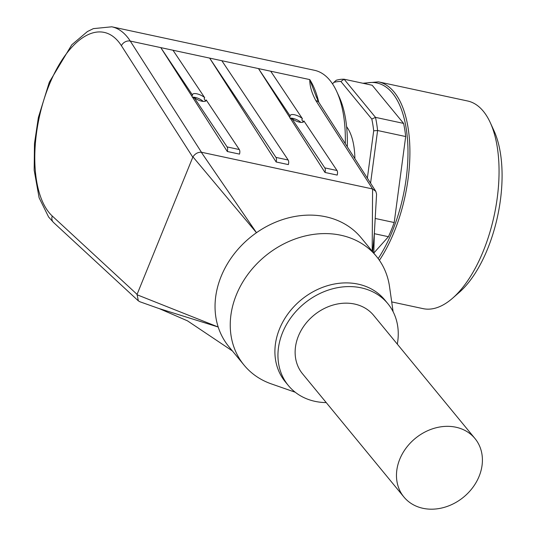 <?xml version="1.0" encoding="UTF-8"?>
<svg xmlns="http://www.w3.org/2000/svg" width="536" height="536" viewBox="0 0 536 536"><rect width="100%" height="100%" fill="white"/><g stroke="black" fill="none" stroke-linecap="round" stroke-linejoin="round"><path stroke-width="0.8" d="M346.611 126.67A60.173 28.341 102.1 0 1 354.872 158.656M370.57 183.165L377.599 130.516A101.941 48.019 102.1 0 0 375.495 117.364L403.581 123.394L372.198 85.251L344.112 79.221L340.883 81.472L371.81 119.052L375.495 117.364L344.112 79.221A101.941 48.019 102.1 0 0 336.246 80.246L333.861 82.39A99.113 46.679 -77.9 0 1 340.883 81.472M403.581 123.394A101.941 48.019 102.1 0 1 405.685 136.539L377.599 130.516L373.692 130.804A99.113 46.679 -77.9 0 0 371.81 119.052M332.521 83.884L333.861 82.39M373.692 130.804L367.368 178.16M375.294 218.474L394.208 222.534A101.941 48.019 102.1 0 1 388.446 236.711L373.786 253.079M388.446 236.711L374.322 233.683M405.685 136.539L394.208 222.534M379.408 260.322A106.188 50.016 102.1 0 0 394.181 231.874A106.188 50.016 102.1 0 0 378.463 81.854L467.606 100.989A106.188 50.016 102.1 0 1 490.273 122.63A106.188 50.016 102.1 0 1 483.325 251.002A106.188 50.016 102.1 0 1 452.598 298.204A106.188 50.016 102.1 0 1 423.045 308.635L391.709 301.915M490.273 122.63L494.004 130.777A97.693 46.016 102.1 0 1 487.613 248.878A97.693 46.016 102.1 0 1 459.339 292.301L452.598 298.204M347.295 146.817A98.403 46.351 -77.9 0 0 339.221 96.942L336.729 91.515A104.064 49.017 102.1 0 1 345.291 143.681M455.908 427.219A46.016 38.023 -39.4 0 1 474.976 438.528A46.016 38.023 -39.4 0 1 463.593 497.127A46.016 38.023 -39.4 0 1 403.903 496.999A46.016 38.023 -39.4 0 1 406.127 448.002A46.016 38.023 -39.4 0 1 455.908 427.219M403.903 496.999L302.565 373.827A46.016 38.023 -39.4 0 1 304.783 324.823A46.016 38.023 -39.4 0 1 354.564 304.039A46.016 38.023 -39.4 0 1 373.632 315.356L474.976 438.528M315.925 95.87L309.768 79.589L130.261 41.064A104.064 49.017 -77.9 0 0 111.803 26.8L314.511 70.303A104.064 49.017 102.1 0 1 336.729 91.515M372.627 251.739L374.349 233.334L376.573 194.213L375.816 191.359L372.587 188.974L372.185 251.196M319.088 102.758A7.082 5.641 147.4 0 0 315.872 100.634L372.587 188.974M318.793 102.356A104.064 49.017 -77.9 0 0 309.768 79.589C309.708 86.001 311.738 93.016 315.872 100.634M201.255 152.204C197.844 152.164 195.071 153.711 192.94 156.86L256.483 232.704L201.255 152.204L372.399 188.92M324.99 172.458A4.248 2.003 -77.9 0 0 324.796 167.882L337.01 170.502A4.248 2.003 102.1 0 1 337.204 175.084L324.99 172.458L289.628 117.23L290.17 116.031A7.43 2.727 -155.7 0 1 290.251 115.414A7.43 2.727 -155.7 0 1 295.282 114.952A7.43 2.727 -155.7 0 1 302.384 118.65L301.842 119.85L303.302 122.047M289.628 117.23L258.486 68.595L270.7 71.214L302.384 118.65M227.298 151.494A4.248 2.003 -77.9 0 0 227.103 146.918L239.317 149.537A4.248 2.003 102.1 0 1 239.512 154.113L227.298 151.494L160.793 47.63L173.007 50.25L204.685 97.686L204.149 98.885L205.61 101.083M288.355 164.599L276.147 161.979L209.643 58.109L221.85 60.729L288.167 160.016A4.248 2.003 102.1 0 1 288.355 164.599M139.95 301.781L138.322 300.83L137.075 294.378L192.94 156.86M139.842 301.741L158.542 308.381L218.192 327.014L136.961 294.726M376.379 256.295L361.177 237.817A85.659 70.779 140.6 0 0 333.325 218.862A85.659 70.779 140.6 0 0 317.687 215.505A85.659 70.779 140.6 0 0 256.483 232.704A85.659 70.779 140.6 0 0 221.147 276.388A85.659 70.779 140.6 0 0 218.192 327.014A85.659 70.779 140.6 0 0 228.879 346.665L244.081 365.143A85.659 70.779 -39.4 0 1 236.349 294.86A85.659 70.779 -39.4 0 1 302.096 236.765A85.659 70.779 -39.4 0 1 376.379 256.295A85.659 70.779 -39.4 0 1 389.525 286.633L393.109 311.711M303.389 121.994L303.885 120.901A7.43 2.727 -155.7 0 1 303.805 121.518A7.43 2.727 -155.7 0 1 298.766 121.98A7.43 2.727 -155.7 0 1 291.671 118.282L291.108 119.535M289.989 118.195A7.43 2.727 -155.7 0 1 300.884 122.376M191.935 96.266L192.478 95.066A7.43 2.727 -155.7 0 1 192.558 94.443A7.43 2.727 -155.7 0 1 197.59 93.988A7.43 2.727 -155.7 0 1 204.685 97.686M192.297 97.23A7.43 2.727 -155.7 0 1 203.191 101.404M205.697 101.029L206.193 99.937A7.43 2.727 -155.7 0 1 206.112 100.554A7.43 2.727 -155.7 0 1 201.074 101.016A7.43 2.727 -155.7 0 1 193.978 97.318L193.416 98.57M337.01 170.502L303.885 120.901M324.796 167.882L291.671 118.282M227.103 146.918L193.978 97.318M192.478 95.066L160.793 47.63M239.317 149.537L206.193 99.937M276.147 161.979A4.248 2.003 -77.9 0 0 275.953 157.396L209.643 58.109M290.17 116.031L258.486 68.595M326.23 402.596A64.421 53.232 -39.4 0 1 288.348 385.518A64.421 53.232 -39.4 0 1 282.539 332.668A64.421 53.232 -39.4 0 1 331.978 288.971A64.421 53.232 -39.4 0 1 387.85 303.664A64.421 53.232 -39.4 0 1 397.303 344.125M288.348 385.518L285.313 381.826A64.421 53.232 -39.4 0 1 279.497 328.97A64.421 53.232 -39.4 0 1 328.943 285.279A64.421 53.232 -39.4 0 1 384.808 299.966L387.85 303.664M295.236 392.238L271.317 383.89A85.659 70.779 -39.4 0 1 244.081 365.143M378.182 258.6A104.775 49.352 -77.9 0 0 407.481 139.347A104.775 49.352 -77.9 0 0 364.406 83.576M201.435 152.231L130.261 41.064A7.082 5.641 147.4 0 0 121.411 45.707L192.786 157.182M111.803 26.8L93.378 28.629L87.408 31.557L71.784 44.783L49.325 82.169L38.378 117.471L34.478 143.541L34.17 170.16L39.101 197.744L48.622 217.02L53.56 222.514A7.082 6.017 -47.3 0 1 52.26 216.008A96.989 45.681 102.1 0 1 49.151 85.05A96.989 45.681 102.1 0 1 121.411 45.707M137.075 294.378L52.26 216.008M275.953 157.396L288.167 160.016M378.463 81.854L362.892 83.254M374.349 233.334L373.786 253.146M315.965 95.857L316.334 97.143M375.816 191.359L319.094 102.765M315.851 95.636L318.565 102.095M53.56 222.514L138.322 300.83M232.39 350.933L187.479 320.843L159.527 308.723"/></g></svg>

